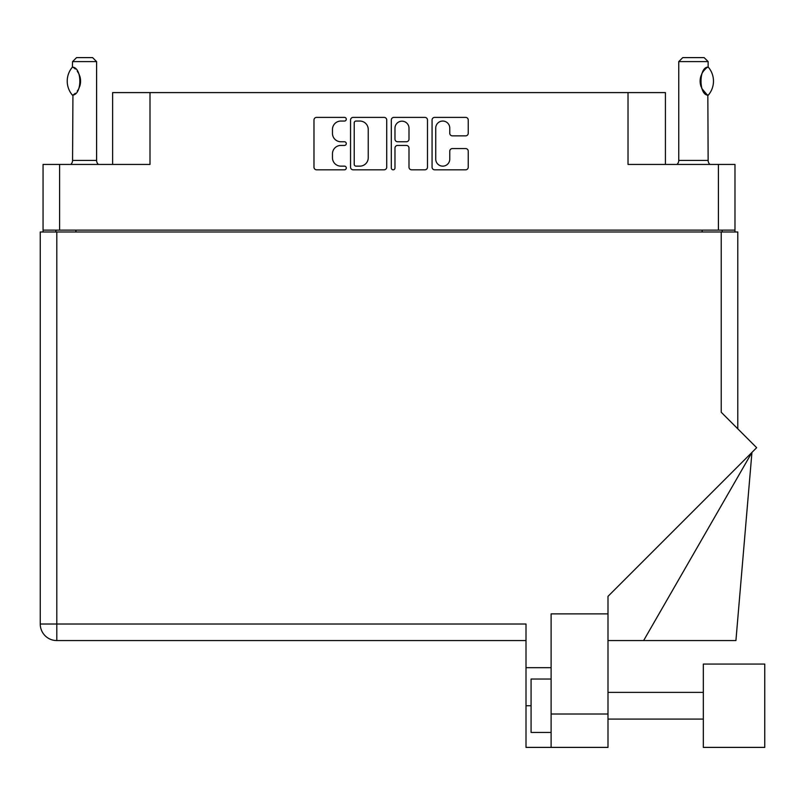 <?xml version="1.0" encoding="UTF-8"?>
<svg xmlns="http://www.w3.org/2000/svg" width="805" height="805" viewBox="0 0 805 805"><rect width="100%" height="100%" fill="white"/><g stroke="black" fill="none" stroke-linecap="round" stroke-linejoin="round"><path stroke-width="1.21" d="M435.736 159.128A7.014 7.014 0 0 0 442.75 166.142A7.014 7.014 0 0 0 449.764 159.128L449.764 151.199A2.616 2.616 0 0 1 452.38 148.573L465.622 148.573A2.616 2.616 0 0 1 468.238 151.199L468.238 167.188A2.616 2.616 0 0 1 465.622 169.815L434.69 169.815A2.616 2.616 0 0 1 432.064 167.188L432.064 120.005A2.616 2.616 0 0 1 434.69 117.389L465.622 117.389A2.616 2.616 0 0 1 468.238 120.005L468.238 133.248A2.616 2.616 0 0 1 465.622 135.864L452.38 135.864A2.616 2.616 0 0 1 449.764 133.248L449.764 128.065A7.014 7.014 0 0 0 442.75 121.052A7.014 7.014 0 0 0 435.736 128.065L435.736 159.128M393.142 169.815A1.831 1.831 0 0 0 394.973 167.973L394.973 148.05A2.616 2.616 0 0 1 397.6 145.433L406.384 145.433A2.616 2.616 0 0 1 409 148.05L409 167.188A2.616 2.616 0 0 0 411.627 169.815L424.859 169.815A2.616 2.616 0 0 0 427.485 167.188L427.485 120.005A2.616 2.616 0 0 0 424.859 117.389L393.927 117.389A2.616 2.616 0 0 0 391.311 120.005L391.311 167.973A1.831 1.831 0 0 0 393.142 169.815M734.975 231.991L734.975 164.431L734.975 230.119L43.057 230.119L43.057 164.431L43.057 231.991M386.722 167.188L386.722 120.005A2.616 2.616 0 0 0 384.096 117.389L353.164 117.389A2.616 2.616 0 0 0 350.547 120.005L350.547 167.188A2.616 2.616 0 0 0 353.164 169.815L384.096 169.815A2.616 2.616 0 0 0 386.722 167.188M340.847 121.052L344.449 121.052A1.831 1.831 0 0 0 346.291 119.221A1.831 1.831 0 0 0 344.449 117.389L316.607 117.389A2.616 2.616 0 0 0 313.98 120.005L313.98 167.188A2.616 2.616 0 0 0 316.607 169.815L344.449 169.815A1.831 1.831 0 0 0 346.291 167.973A1.831 1.831 0 0 0 344.449 166.142L340.847 166.142A8.392 8.392 0 0 1 332.465 157.75L332.465 153.815A8.392 8.392 0 0 1 340.847 145.433L344.449 145.433A1.831 1.831 0 0 0 346.291 143.602A1.831 1.831 0 0 0 344.449 141.761L340.847 141.761A8.392 8.392 0 0 1 332.465 133.378L332.465 129.444A8.392 8.392 0 0 1 340.847 121.052M43.057 164.431L150.002 164.431L150.002 92.595L665.413 92.595L665.413 164.431M628.021 92.595L628.021 164.431L734.975 164.431M112.62 164.431L112.62 92.595L150.002 92.595M55.877 231.991L55.877 230.119M356.052 121.052A1.831 1.831 0 0 0 354.22 122.893L354.22 164.301A1.831 1.831 0 0 0 356.052 166.142L359.855 166.142A8.392 8.392 0 0 0 368.237 157.75L368.237 129.444A8.392 8.392 0 0 0 359.855 121.052L356.052 121.052M409 128.196A7.014 7.014 0 0 0 401.987 121.183A7.014 7.014 0 0 0 394.973 128.196L394.973 139.144A2.616 2.616 0 0 0 397.6 141.761L406.384 141.761A2.616 2.616 0 0 0 409 139.144L409 128.196M722.155 230.119L722.155 231.991L722.155 230.119M764.75 747.392L764.75 664.075L703.329 664.075L703.329 747.392L764.75 747.392L703.329 747.392M551.113 732.439L531.079 732.439L531.079 679.028L551.113 679.028M551.113 747.392L551.113 714.015L607.996 714.015L607.996 747.392L526.007 747.392L526.007 624.016L56.803 624.016L56.803 231.991L737.783 231.991L737.783 428.803M721.22 231.991L721.22 412.251L756.66 447.691L607.996 596.354L607.996 613.873L551.113 613.873L551.113 714.015M607.996 613.873L607.996 714.015M40.25 231.991L40.25 624.016L40.25 231.991L56.803 231.991M526.007 640.569L56.803 640.569L56.803 624.016L40.25 624.016A16.553 16.553 0 0 0 56.803 640.569A16.553 16.553 0 0 1 40.25 624.016M551.113 667.677L526.007 667.677M643.628 640.569L751.94 452.41L735.921 640.569L607.996 640.569M72.37 95.091L72.933 95.091L72.37 95.091A21.494 21.494 0 0 1 72.37 67.177L72.933 67.177C82.14 68.284 82.14 94.004 72.933 95.091L72.561 160.416A5.343 5.343 0 0 1 70.76 164.431M72.561 160.416L96.6 160.416A5.343 5.343 0 0 0 98.401 164.431M96.6 160.416L96.6 61.613L72.561 61.613L72.37 67.177M72.561 61.613L76.566 57.608L92.595 57.608L96.6 61.613M72.923 67.177A16.553 16.553 0 0 1 73.819 67.791M74.171 68.053A16.553 16.553 0 0 1 75.278 68.999L75.006 68.757M77.26 71.202A16.553 16.553 0 0 1 79.323 74.815L79.001 74.09M80.57 81.134L79.695 75.821A16.553 16.553 0 0 1 79.695 86.467M79.323 87.453A16.553 16.553 0 0 1 77.28 91.046M75.267 93.279A16.553 16.553 0 0 1 74.171 94.215M72.933 95.091L73.819 94.477A16.553 16.553 0 0 1 72.923 95.091M79.916 85.753L80.57 81.184M78.84 73.758L77.29 71.232M74.885 68.646L74.191 68.073M676.955 164.431A5.343 5.343 0 0 0 678.756 160.416L708.138 160.416A5.343 5.343 0 0 0 709.94 164.431M678.756 160.416L678.756 61.613L708.138 61.613L708.138 66.956L707.062 67.66M705.643 68.797L703.993 70.498M702.131 73.235L701.487 74.563A16.553 16.553 0 0 1 706.156 68.355M700.803 76.425L700.129 81.124M700.129 81.144L701.095 86.719A16.553 16.553 0 0 1 701.105 75.529M701.92 88.641L706.82 94.437M708.138 160.416L707.837 95.131A16.553 16.553 0 0 1 701.497 87.735M678.756 61.613L682.771 57.608L704.134 57.608L708.138 61.613M708.289 67.137A21.494 21.494 0 0 1 708.299 95.131L707.837 95.131C698.74 95.03 698.74 67.238 707.837 67.137A16.553 16.553 0 0 0 707.011 67.69M59.61 164.431L59.61 230.119M718.422 230.119L718.422 164.431M702.131 231.991L702.131 230.119M75.901 230.119L75.901 231.991M531.079 705.733L526.007 705.733M703.329 719.086L607.996 719.086M703.329 692.381L607.996 692.381"/></g></svg>
